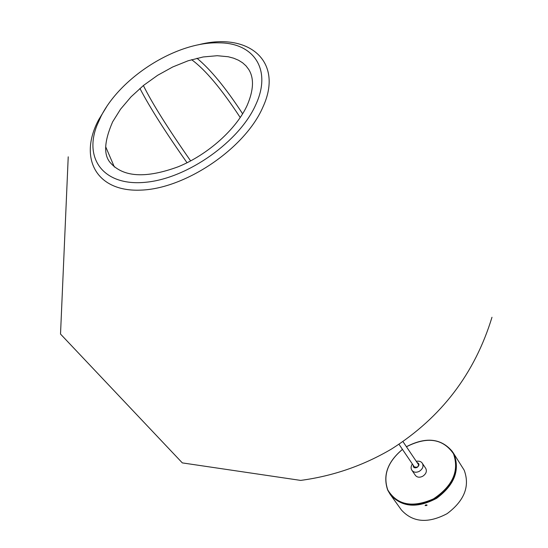 <?xml version="1.0" encoding="UTF-8"?>
<svg xmlns="http://www.w3.org/2000/svg" width="548" height="548" viewBox="0 0 548 548"><rect width="100%" height="100%" fill="white"/><g stroke="black" fill="none" stroke-linecap="round" stroke-linejoin="round"><path stroke-width="0.82" d="M425.104 505.551L427.118 505.126L425.104 505.551M390.484 494.762L401.389 509.962C412.774 522.477 428.009 523.717 447.086 513.675C464.403 500.701 470.102 486.206 464.19 470.198L452.977 452.429M390.512 494.803C401.944 507.332 417.323 508.496 436.646 498.296C454.203 485.151 460.039 470.547 454.148 454.477L453.004 452.47M426.056 505.66L426.721 504.989L425.454 505.064L426.056 505.66L426.125 504.818M426.645 504.968L426.7 505.414M413.213 465.225C413.158 467.615 414.459 468.355 417.117 467.437C419.576 465.3 419.576 463.677 417.117 462.581M413.555 465.725L413.843 466.985L417.412 467.204L418.823 464.841L418.521 463.82L417.453 463.081M414.035 467.225L413.891 466.225M422.672 476.287C426.104 473.958 427.132 471.321 425.748 468.396L422.398 463.409C423.782 466.341 422.748 468.978 419.302 471.321C416.192 472.787 413.761 472.492 412.021 470.437L415.411 475.397C417.151 477.445 419.569 477.746 422.672 476.287M417.788 463.581L418.665 464.088M198.273 44.833C248.545 31.606 284.261 61.232 262.821 107.285C245.148 148.213 185.724 188.628 141.007 190.115C96.01 192.218 78.343 157.899 98.64 119.82L106.456 107.031M255.841 104.545C239.743 141.302 187.93 178.1 146.323 182.203C104.524 186.758 83.549 159.571 96.928 125.492L101.01 116.34C120.889 76.686 176.915 41.477 218.953 42.84C253.827 42.737 272.068 69.575 255.841 104.545M452.949 452.388L454.093 454.395C459.991 470.492 454.169 485.11 436.612 498.242C417.295 508.448 401.91 507.27 390.457 494.721C401.883 507.249 417.261 508.414 436.592 498.214C454.148 485.069 459.984 470.458 454.093 454.395L453.662 453.723C459.553 469.794 453.717 484.405 436.146 497.557C416.809 507.763 401.424 506.605 389.991 494.07L387.71 490.111M402.451 449.394C387.594 461.82 382.675 475.39 387.703 490.097C382.696 475.404 387.621 461.848 402.472 449.422C387.683 461.827 382.785 475.328 387.785 489.953C397.19 505.133 412.411 508.106 433.461 498.886C452.792 485.925 459.457 470.869 453.47 453.71C442.9 438.571 427.228 436.256 406.438 446.757M406.424 446.743C425.988 436.626 441.352 438.284 452.518 451.716C441.325 438.263 425.954 436.592 406.404 446.716M105.682 146.761L114.381 167.03M143.391 85.536C151.933 102.887 167.688 128.013 190.656 160.92M139.925 88.434C149.727 107.264 165.434 132.041 187.053 162.763M191.601 59.684C205.199 69.541 221.413 88.838 240.243 117.56M196.965 58.252C210.501 69.377 225.721 87.899 242.641 113.82M68.226 156.817L60.52 334.061L182.326 462.896L300.674 480.404C333.088 476.068 363.379 465.601 391.553 448.997C441.311 417.487 474.787 373.578 491.981 317.271M247.169 105.332C253.669 90.187 254.197 78.241 248.751 69.486L246.038 65.897L242.613 62.801L238.476 60.225L233.647 58.191L228.167 56.739L217.234 55.711L203.198 56.958L188.135 60.766L172.73 66.966L157.66 75.288L143.562 85.392L131.013 96.859L120.553 109.189L112.635 121.841C104.072 141.562 103.401 155.303 110.628 163.051C123.519 177.319 146.049 178.559 178.216 166.763C208.089 154.605 236.455 128.951 247.169 105.332M398.978 444.284L414.911 467.725M402.951 441.592L418.809 465.088M390.457 494.721L387.703 490.097M422.398 463.409C421.309 461.539 419.254 460.834 416.247 461.293M412.343 463.944C410.808 466.43 410.699 468.595 412.021 470.437"/></g></svg>
